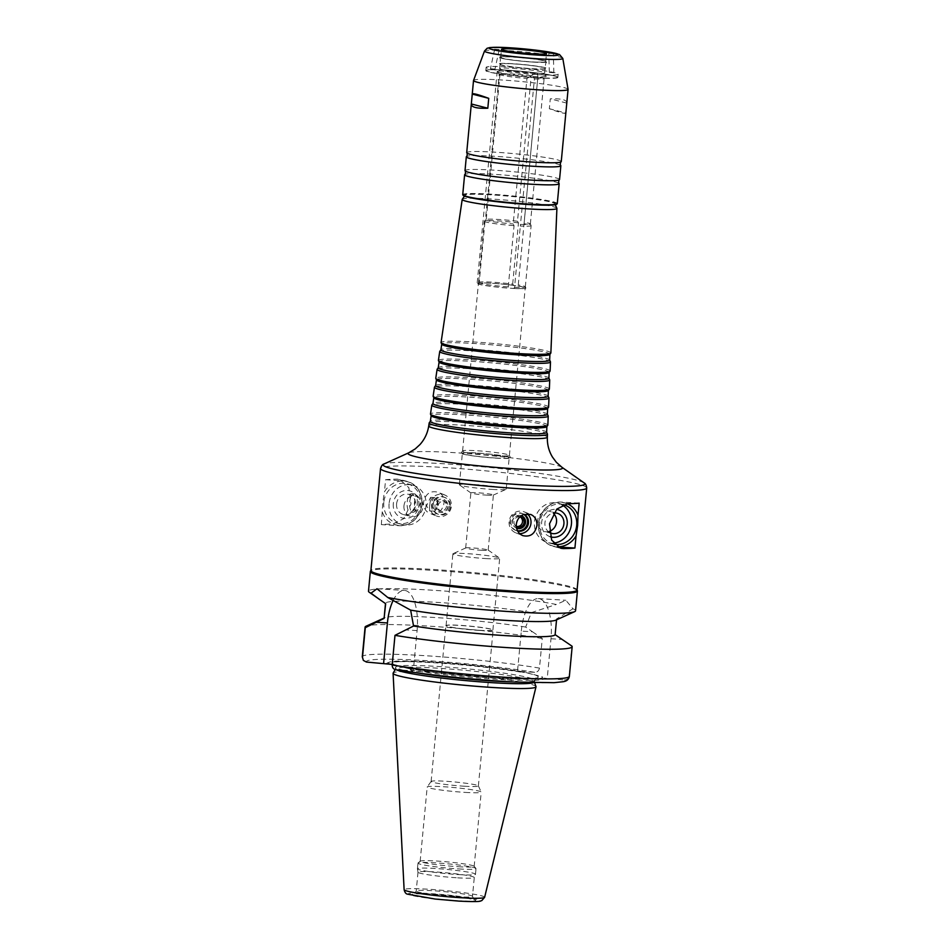 <?xml version="1.0" encoding="UTF-8"?>
<svg xmlns="http://www.w3.org/2000/svg" width="949" height="949" viewBox="0 0 949 949"><rect width="100%" height="100%" fill="white"/><g stroke="black" fill="none" stroke-linecap="round" stroke-linejoin="round"><path stroke-width="0.71" stroke-dasharray="4.75 3.56" d="M437.145 505.082A6.785 2.811 -86.5 0 0 436.018 498.415A6.785 2.811 -86.5 0 0 434.784 497.596A6.785 2.811 -86.5 0 0 431.57 504.192A6.785 2.811 -86.5 0 0 433.966 511.143A6.785 2.811 -86.5 0 0 435.283 510.467A6.785 2.811 -86.5 0 0 437.145 505.082M429.565 507.027L430.609 497.347L426.54 505.817L429.6 510.87L429.565 507.027A11.305 10.937 -68.4 0 0 436.303 515.924L429.767 513.326C441.546 519.02 450.775 496.576 437.738 492.163C430.241 490.455 425.52 493.812 423.586 502.223L423.598 504.654C424.167 508.913 426.231 511.808 429.767 513.326M417.263 504.073A9.265 3.843 -86.5 0 0 415.045 494.227A9.265 3.843 -86.5 0 0 414.049 493.848A9.265 3.843 -86.5 0 0 409.648 502.863A9.265 3.843 -86.5 0 0 412.922 512.353A9.265 3.843 -86.5 0 0 413.954 512.08A9.265 3.843 -86.5 0 0 417.263 504.073M416.931 495.793L417.536 496.102C419.351 497.632 420.229 500.289 420.17 504.049L416.765 510.467C412.471 513.658 414.606 494.761 416.931 495.793M437.821 505.01A5.421 2.254 -86.5 0 0 436.92 499.684A5.421 2.254 -86.5 0 0 433.361 504.31A5.421 2.254 -86.5 0 0 436.338 509.328A5.421 2.254 -86.5 0 0 437.821 505.01M414.749 503.919A9.265 3.843 -86.5 0 0 411.534 493.694A9.265 3.843 -86.5 0 0 407.133 502.709A9.265 3.843 -86.5 0 0 410.395 512.199A9.265 3.843 -86.5 0 0 414.749 503.919M430.027 502.175A11.305 10.937 -68.4 0 1 451.404 506.244A11.305 10.937 -68.4 0 1 436.303 515.924M523.848 514.405A9.039 8.755 111.6 0 0 509.981 521.179A9.039 8.755 111.6 0 0 517.525 530.788M521.369 515.687A6.69 6.477 111.6 0 0 512.579 521.476A6.69 6.477 111.6 0 0 516.564 528.19M524.085 514.322A9.039 8.755 111.6 0 0 510.989 521.57A9.039 8.755 111.6 0 0 517.656 531.037M527.347 513.8A11.305 10.937 111.6 0 0 509.103 521.535A11.305 10.937 111.6 0 0 519.661 533.623M520.147 516.873A5.22 5.053 111.6 0 0 512.401 520.954A5.22 5.053 111.6 0 0 516.351 526.434M519.957 516.837A5.22 5.053 111.6 0 0 516.292 526.398M567.277 503.729A22.385 20.297 104.5 0 0 539.234 520.04A22.385 20.297 104.5 0 0 557.336 546.743M554.501 544.287A20.344 18.458 -75.5 0 1 553.125 543.991A20.344 18.458 -75.5 0 1 540.337 519.672A20.344 18.458 -75.5 0 1 563.291 504.583A20.344 18.458 -75.5 0 1 563.362 504.607M579.163 503.148L561.156 502.057A22.61 20.51 104.5 0 0 538.759 521.298A22.61 20.51 104.5 0 0 553.386 546.399A22.61 20.51 104.5 0 0 556.909 546.956L557.739 547.004M553.528 543.113A20.344 18.458 -75.5 0 1 547.87 542.638A20.344 18.458 -75.5 0 1 535.082 518.32A20.344 18.458 -75.5 0 1 558.036 503.231A20.344 18.458 -75.5 0 1 562.377 505.034M550.301 536.778A14.081 12.776 -75.5 0 1 541.95 520.562A14.081 12.776 -75.5 0 1 556.517 509.399M549.317 532.33A10.439 9.466 -75.5 0 1 545.177 521.274A10.439 9.466 -75.5 0 1 553.694 513.006M549.21 531.404A10.439 9.466 -75.5 0 1 544.441 531.523A10.439 9.466 -75.5 0 1 537.881 519.044A10.439 9.466 -75.5 0 1 549.661 511.297A10.439 9.466 -75.5 0 1 553.457 513.397M450.526 506.6A9.039 8.755 -68.4 0 1 438.45 514.334A9.039 8.755 -68.4 0 1 433.646 502.709A9.039 8.755 -68.4 0 1 450.526 506.6M447.94 506.292A6.69 6.477 -68.4 0 1 437.679 511.309A6.69 6.477 -68.4 0 1 438.77 499.803A6.69 6.477 -68.4 0 1 447.94 506.292M449.529 506.197A9.039 8.755 -68.4 0 1 437.442 513.943A9.039 8.755 -68.4 0 1 432.649 502.306A9.039 8.755 -68.4 0 1 449.529 506.197M448.106 506.825A5.22 5.053 -68.4 0 1 441.131 511.286A5.22 5.053 -68.4 0 1 438.367 504.571A5.22 5.053 -68.4 0 1 448.106 506.825M446.516 506.185A5.22 5.053 -68.4 0 1 439.541 510.657A5.22 5.053 -68.4 0 1 436.765 503.943A5.22 5.053 -68.4 0 1 446.516 506.185M382.494 512.496A22.385 20.297 104.5 0 0 412.708 521.274A22.385 20.297 104.5 0 0 415.959 486.837A22.385 20.297 104.5 0 0 384.452 491.843L382.862 502.246L381.356 524.619A103.548 7.556 -174.6 0 1 392.898 524.05L403.669 518.7L411.012 503.99L408.853 487.679L399.731 479.482L397.133 479.15A103.548 7.556 5.4 0 0 385.591 479.719L384.452 491.843M383.823 502.353A20.344 18.458 104.5 0 0 397.216 523.184A20.344 18.458 104.5 0 0 420.17 508.095A20.344 18.458 104.5 0 0 407.382 483.776A20.344 18.458 104.5 0 0 383.823 502.353M389.078 503.717A20.344 18.458 104.5 0 0 402.471 524.548A20.344 18.458 104.5 0 0 425.425 509.447A20.344 18.458 104.5 0 0 412.637 485.141A20.344 18.458 104.5 0 0 389.078 503.717M393.289 503.682A14.081 12.776 104.5 0 0 411.332 516.956A14.081 12.776 104.5 0 0 413.622 492.745A14.081 12.776 104.5 0 0 393.289 503.682M396.599 503.883A10.439 9.466 104.5 0 0 403.479 514.572A10.439 9.466 104.5 0 0 415.259 506.825A10.439 9.466 104.5 0 0 408.687 494.346A10.439 9.466 104.5 0 0 396.599 503.883M403.977 505.781A10.439 9.466 104.5 0 0 410.846 516.47A10.439 9.466 104.5 0 0 422.625 508.735A10.439 9.466 104.5 0 0 416.065 496.256A10.439 9.466 104.5 0 0 403.977 505.781M577.063 590.017A103.548 7.556 5.4 0 0 577.028 589.756A103.548 7.556 5.4 0 0 474.69 572.745A103.548 7.556 5.4 0 0 370.976 570.278A103.548 7.556 5.4 0 0 370.893 570.527M385.591 479.719L403.598 480.823A22.61 20.51 -75.5 0 1 407.121 481.38A22.61 20.51 -75.5 0 1 421.747 506.469A22.61 20.51 -75.5 0 1 399.351 525.722L381.356 524.619M494.785 69.087L490.443 68.743L494.785 69.087M393.183 600.397A36.406 15.089 93.5 0 1 404.476 590.432A36.406 15.089 93.5 0 1 417.097 630.587L413.301 670.777L407.892 668.464L392.234 664.419M410.193 669.97A79.135 5.777 5.4 0 0 497.667 679.354A79.135 5.777 5.4 0 0 544.085 678.144L564.335 679.982A99.479 7.26 5.4 0 1 505.959 681.489A99.479 7.26 5.4 0 1 396.148 669.733L413.301 670.777M577.395 590.753A103.999 7.592 5.4 0 0 474.607 573.671A103.999 7.592 5.4 0 0 370.43 571.191M575.557 610.776A103.999 7.592 5.4 0 0 572.994 608.795L565.841 600.266L556.268 604.477A103.999 7.592 5.4 0 0 440.751 590.776A103.999 7.592 5.4 0 0 368.485 591.203M555.806 620.171A85.908 6.275 5.4 0 0 556.577 619.436A85.908 6.275 5.4 0 0 556.434 619.021L572.994 608.795M555.39 631.998L556.434 619.021M564.335 679.982C566.956 679.935 568.558 678.535 569.151 675.759L571.95 646.127M407.892 668.464A77.189 5.635 5.4 0 0 496.956 678.25A77.189 5.635 5.4 0 0 541.784 676.625L544.085 678.144M566.79 102.978C566.778 99.811 561.274 98.435 550.29 98.838L549.352 108.72C559.934 112.587 565.438 114.01 565.841 113.014L549.352 108.72M566.778 103.097L550.29 98.838M549.507 72.421L553.836 72.765L549.507 72.421M532.508 631.785L542.27 638.475L539.471 668.108C538.878 670.872 537.276 672.283 534.643 672.319L517.502 671.275L521.298 631.097L532.508 631.785L525.663 627.052L531.44 612.579L556.268 604.477M521.298 631.097A36.406 15.089 93.5 0 1 538.356 598.594A36.406 15.089 93.5 0 1 550.989 638.76L547.182 678.938M517.502 671.275L523.077 671.797L541.784 676.625M512.685 284.131L518.474 222.885L517.502 221.259L531.25 75.754L534.928 73.595L537.431 73.963L537.893 76.739L518.273 284.949L517.929 286.005L513.741 285.388L512.685 284.131A23.511 1.72 5.4 0 0 479.245 282.09L477.157 283.336L478.545 282.529L484.334 221.283L485.425 219.871L499.174 74.378L497.644 71.329L500.016 73.856L486.256 219.349L485.034 220.844L479.245 282.09M524.121 223.264L537.893 76.739A22.61 1.649 5.4 0 1 544.121 78.482A22.61 1.649 5.4 0 1 544.109 78.53L546.244 76.383A24.638 1.803 5.4 0 0 537.431 73.963M520.657 224.415A22.61 1.649 5.4 0 0 530.372 223.976A22.61 1.649 5.4 0 0 530.361 223.905A22.61 1.649 5.4 0 0 524.133 222.232L524.062 223.703A23.511 1.72 5.4 0 1 531.108 225.542A23.511 1.72 5.4 0 1 531.12 225.613A23.511 1.72 5.4 0 1 520.337 226.04L534.417 78.921L533.279 76.572L530.467 76.395L526.944 78.459L513.195 223.964L514.05 225.66L508.261 286.895L509.269 288.199L513.978 288.484L514.548 287.286L520.337 226.04M514.548 287.286A23.511 1.72 5.4 0 0 525.331 286.859A23.511 1.72 5.4 0 0 525.319 286.788A23.511 1.72 5.4 0 0 518.273 284.949M513.978 288.484A24.188 1.768 5.4 0 0 525.888 288.01A24.188 1.768 5.4 0 0 517.929 286.005M477.727 283.561A24.188 1.768 5.4 0 0 509.269 288.199M478.545 282.529A23.511 1.72 5.4 0 0 508.261 286.895M513.741 285.388A24.188 1.768 5.4 0 0 478.26 283.229M484.334 221.283A23.511 1.72 5.4 0 0 514.05 225.66M485.425 219.871A22.61 1.649 5.4 0 0 513.195 223.964M499.174 74.378A22.61 1.649 5.4 0 0 526.944 78.459M534.417 78.921A22.61 1.649 5.4 0 0 544.109 78.53M533.279 76.572A24.638 1.803 5.4 0 0 546.244 76.383M497.335 71.519A24.638 1.803 5.4 0 0 497.418 71.768A24.638 1.803 5.4 0 0 530.467 76.395M532.519 68.838A24.413 1.779 5.4 0 0 536.802 66.145A24.413 1.779 5.4 0 0 498.379 63.808A24.413 1.779 5.4 0 0 532.519 68.838M531.784 68.648A22.61 1.649 5.4 0 0 545.082 68.387A22.61 1.649 5.4 0 0 522.721 64.627A22.61 1.649 5.4 0 0 500.064 64.141A22.61 1.649 5.4 0 0 531.784 68.648M531.357 73.132A22.61 1.649 5.4 0 0 544.655 72.883A22.61 1.649 5.4 0 0 522.294 69.111A22.61 1.649 5.4 0 0 499.637 68.625A22.61 1.649 5.4 0 0 531.357 73.132M536.897 74.556A36.169 2.645 5.4 0 0 558.154 74.164A36.169 2.645 5.4 0 0 522.389 68.126A36.169 2.645 5.4 0 0 486.125 67.355A36.169 2.645 5.4 0 0 536.897 74.556M536.588 77.83A36.169 2.645 5.4 0 0 557.846 77.427A36.169 2.645 5.4 0 0 557.3 76.905A36.169 2.645 5.4 0 0 522.08 71.4A36.169 2.645 5.4 0 0 486.457 70.202A36.169 2.645 5.4 0 0 485.817 70.629A36.169 2.645 5.4 0 0 536.588 77.83M534.928 73.595A24.638 1.803 5.4 0 0 497.644 71.329M531.25 75.754A22.61 1.649 5.4 0 0 500.016 73.856M517.502 221.259A22.61 1.649 5.4 0 0 486.256 219.349M518.474 222.885A23.511 1.72 5.4 0 0 485.034 220.844M479.126 283.253A23.511 1.72 5.4 0 0 478.403 283.597A23.511 1.72 5.4 0 0 511.404 288.282A23.511 1.72 5.4 0 0 525.224 288.022A23.511 1.72 5.4 0 0 504.809 284.38A23.511 1.72 5.4 0 0 479.126 283.253M495.58 455.662A23.511 1.72 5.4 0 0 509.399 455.401A23.511 1.72 5.4 0 0 509.388 455.33A23.511 1.72 5.4 0 0 486.149 451.475A23.511 1.72 5.4 0 0 462.614 450.905A23.511 1.72 5.4 0 0 462.59 450.977A23.511 1.72 5.4 0 0 495.58 455.662M495.912 458.142A24.864 1.815 5.4 0 0 510.515 457.786A24.864 1.815 5.4 0 0 485.947 453.717A24.864 1.815 5.4 0 0 461.048 453.112A24.864 1.815 5.4 0 0 495.912 458.142M495.354 457.999A23.511 1.72 5.4 0 0 509.186 457.738A23.511 1.72 5.4 0 0 485.935 453.812A23.511 1.72 5.4 0 0 462.365 453.314A23.511 1.72 5.4 0 0 495.354 457.999M492.389 489.423A23.511 1.72 5.4 0 0 506.007 489.364A23.511 1.72 5.4 0 0 506.208 489.162A23.511 1.72 5.4 0 0 482.958 485.236A23.511 1.72 5.4 0 0 459.387 484.737A23.511 1.72 5.4 0 0 459.565 484.975A23.511 1.72 5.4 0 0 492.389 489.423M486.754 495.141A11.305 0.83 5.4 0 0 493.29 495.105A11.305 0.83 5.4 0 0 493.397 495.01A11.305 0.83 5.4 0 0 482.222 493.124A11.305 0.83 5.4 0 0 470.882 492.887A11.305 0.83 5.4 0 0 470.965 492.994A11.305 0.83 5.4 0 0 486.754 495.141M481.534 550.278A11.305 0.83 5.4 0 0 488.177 550.159A11.305 0.83 5.4 0 0 488.106 550.04A11.305 0.83 5.4 0 0 477.003 548.273A11.305 0.83 5.4 0 0 465.769 547.929A11.305 0.83 5.4 0 0 465.674 548.024A11.305 0.83 5.4 0 0 481.534 550.278M485.852 558.57A23.511 1.72 5.4 0 0 499.672 558.309A23.511 1.72 5.4 0 0 499.506 558.071A23.511 1.72 5.4 0 0 476.422 554.382A23.511 1.72 5.4 0 0 453.064 553.682A23.511 1.72 5.4 0 0 452.863 553.872A23.511 1.72 5.4 0 0 485.852 558.57M479.079 630.266A23.511 1.72 5.4 0 0 492.899 630.006A23.511 1.72 5.4 0 0 492.733 629.768A23.511 1.72 5.4 0 0 469.648 626.091A23.511 1.72 5.4 0 0 446.291 625.379A23.511 1.72 5.4 0 0 446.077 625.581A23.511 1.72 5.4 0 0 479.079 630.266M479.15 630.421A23.737 1.732 5.4 0 0 493.112 630.16A23.737 1.732 5.4 0 0 492.934 629.922A23.737 1.732 5.4 0 0 469.636 626.198A23.737 1.732 5.4 0 0 446.054 625.486A23.737 1.732 5.4 0 0 445.84 625.688A23.737 1.732 5.4 0 0 479.15 630.421M464.429 786.223A23.737 1.732 5.4 0 0 478.379 785.962A23.737 1.732 5.4 0 0 478.367 785.879A23.737 1.732 5.4 0 0 454.915 782A23.737 1.732 5.4 0 0 431.143 781.418A23.737 1.732 5.4 0 0 431.119 781.49A23.737 1.732 5.4 0 0 464.429 786.223M465.259 792.403A27.13 1.981 5.4 0 0 481.202 792.107A27.13 1.981 5.4 0 0 481.19 792.024A27.13 1.981 5.4 0 0 454.381 787.587A27.13 1.981 5.4 0 0 427.216 786.923A27.13 1.981 5.4 0 0 427.192 787.006A27.13 1.981 5.4 0 0 465.259 792.403M458.237 866.71A27.13 1.981 5.4 0 0 474.18 866.413A27.13 1.981 5.4 0 0 474.12 866.259A27.13 1.981 5.4 0 0 447.359 861.882A27.13 1.981 5.4 0 0 420.253 861.17A27.13 1.981 5.4 0 0 420.158 861.301A27.13 1.981 5.4 0 0 458.237 866.71M458.877 868.952A29.17 2.123 5.4 0 0 476.018 868.62A29.17 2.123 5.4 0 0 475.959 868.465A29.17 2.123 5.4 0 0 447.181 863.756A29.17 2.123 5.4 0 0 418.034 862.985A29.17 2.123 5.4 0 0 417.951 863.139A29.17 2.123 5.4 0 0 458.877 868.952M458.343 874.575A29.17 2.123 5.4 0 0 475.473 874.29A29.17 2.123 5.4 0 0 475.485 874.254A29.17 2.123 5.4 0 0 446.647 869.391A29.17 2.123 5.4 0 0 417.418 868.762A29.17 2.123 5.4 0 0 417.418 868.809A29.17 2.123 5.4 0 0 458.343 874.575M457.655 877.837A28.256 2.064 5.4 0 0 474.263 877.552A28.256 2.064 5.4 0 0 474.275 877.517A28.256 2.064 5.4 0 0 446.327 872.807A28.256 2.064 5.4 0 0 417.999 872.202A28.256 2.064 5.4 0 0 417.999 872.238A28.256 2.064 5.4 0 0 457.655 877.837M535.995 686.578A71.78 5.243 5.4 0 0 465.046 674.786A71.78 5.243 5.4 0 0 393.147 673.078M533.255 682.746A69.633 5.077 5.4 0 0 534.311 681.987A69.633 5.077 5.4 0 0 534.287 681.809A69.633 5.077 5.4 0 0 465.461 670.374A69.633 5.077 5.4 0 0 395.721 668.713A69.633 5.077 5.4 0 0 395.662 668.879A69.633 5.077 5.4 0 0 396.563 669.816M523.077 671.797A77.189 5.635 5.4 0 0 444.274 662.699A77.189 5.635 5.4 0 0 389.671 662.07A77.189 5.635 5.4 0 0 389.185 663.636M520.61 672.082A79.135 5.777 5.4 0 0 441 663.221A79.135 5.777 5.4 0 0 387.678 662.77A79.135 5.777 5.4 0 0 386.718 663.92M542.27 638.475A103.999 7.592 5.4 0 0 435.781 626.589A103.999 7.592 5.4 0 0 366.017 626.233M525.663 627.052A85.908 6.275 5.4 0 0 439.387 617.799A85.908 6.275 5.4 0 0 384.843 617.728A85.908 6.275 5.4 0 0 384.084 618.416M531.44 612.579A85.908 6.275 5.4 0 0 438.533 602.473A85.908 6.275 5.4 0 0 385.508 603.267A85.908 6.275 5.4 0 0 385.65 603.683M547.431 433.99A59.419 4.342 5.4 0 0 488.723 424.262A59.419 4.342 5.4 0 0 429.233 422.815M546.648 432.353A58.423 4.259 5.4 0 0 546.612 432.186A58.423 4.259 5.4 0 0 488.877 422.625A58.423 4.259 5.4 0 0 430.383 421.202A58.423 4.259 5.4 0 0 430.324 421.356M546.814 426.67A58.114 4.247 5.4 0 0 546.885 426.481A58.114 4.247 5.4 0 0 489.435 416.813A58.114 4.247 5.4 0 0 431.178 415.543A58.114 4.247 5.4 0 0 431.214 415.745M547.846 425.128A58.945 4.306 5.4 0 0 489.577 415.318A58.945 4.306 5.4 0 0 430.49 414.037M548.19 415.947A58.47 4.271 5.4 0 0 490.419 406.374A58.47 4.271 5.4 0 0 431.878 404.95M547.395 414.31A57.474 4.199 5.4 0 0 547.359 414.144A57.474 4.199 5.4 0 0 490.574 404.737A57.474 4.199 5.4 0 0 433.029 403.325A57.474 4.199 5.4 0 0 432.958 403.491M547.573 408.616A57.165 4.176 5.4 0 0 547.644 408.426A57.165 4.176 5.4 0 0 491.119 398.912A57.165 4.176 5.4 0 0 433.823 397.667A57.165 4.176 5.4 0 0 433.859 397.856M548.605 407.074A57.996 4.235 5.4 0 0 491.262 397.417A57.996 4.235 5.4 0 0 433.135 396.16M548.949 397.88A57.521 4.199 5.4 0 0 492.116 388.473A57.521 4.199 5.4 0 0 434.523 387.073M548.154 396.243A56.525 4.128 5.4 0 0 548.119 396.077A56.525 4.128 5.4 0 0 492.27 386.836A56.525 4.128 5.4 0 0 435.674 385.448A56.525 4.128 5.4 0 0 435.603 385.602M548.332 390.561A56.216 4.104 5.4 0 0 548.392 390.371A56.216 4.104 5.4 0 0 492.816 381.012A56.216 4.104 5.4 0 0 436.469 379.79A56.216 4.104 5.4 0 0 436.493 379.991M549.364 389.031A57.047 4.164 5.4 0 0 492.958 379.529A57.047 4.164 5.4 0 0 435.769 378.283M549.696 379.837A56.572 4.128 5.4 0 0 493.8 370.584A56.572 4.128 5.4 0 0 437.157 369.197M548.902 378.2A55.576 4.057 5.4 0 0 548.866 378.034A55.576 4.057 5.4 0 0 493.954 368.947A55.576 4.057 5.4 0 0 438.308 367.583A55.576 4.057 5.4 0 0 438.248 367.738M549.08 372.506A55.267 4.033 5.4 0 0 549.151 372.328A55.267 4.033 5.4 0 0 494.512 363.123A55.267 4.033 5.4 0 0 439.102 361.925A55.267 4.033 5.4 0 0 439.138 362.115M550.112 370.976A56.098 4.093 5.4 0 0 494.643 361.64A56.098 4.093 5.4 0 0 438.414 360.418M550.456 361.794A55.623 4.057 5.4 0 0 495.497 352.696A55.623 4.057 5.4 0 0 439.802 351.332M549.661 360.146A54.627 3.986 5.4 0 0 549.625 359.991A54.627 3.986 5.4 0 0 495.651 351.059A54.627 3.986 5.4 0 0 440.953 349.718A54.627 3.986 5.4 0 0 440.894 349.861M549.839 354.463A54.318 3.962 5.4 0 0 549.91 354.285A54.318 3.962 5.4 0 0 496.197 345.234A54.318 3.962 5.4 0 0 441.748 344.06A54.318 3.962 5.4 0 0 441.783 344.238M550.871 352.933A55.149 4.021 5.4 0 0 496.339 343.752A55.149 4.021 5.4 0 0 441.06 342.553M556.873 208.258A47.557 3.476 5.4 0 0 509.886 200.476A47.557 3.476 5.4 0 0 462.258 199.314M528.332 204.343A45.042 3.286 5.4 0 0 554.785 203.703A45.042 3.286 5.4 0 0 510.277 196.336A45.042 3.286 5.4 0 0 465.176 195.233A45.042 3.286 5.4 0 0 528.332 204.343M558.593 183.074A47.474 3.464 5.4 0 0 558.546 183.038A47.474 3.464 5.4 0 0 512.223 175.767A47.474 3.464 5.4 0 0 465.342 174.236A47.474 3.464 5.4 0 0 465.295 174.248M559.542 179.575A47.474 3.464 5.4 0 0 512.602 171.65A47.474 3.464 5.4 0 0 465.01 170.63M560.29 165.114A47.474 3.464 5.4 0 0 560.242 165.09A47.474 3.464 5.4 0 0 513.919 157.807A47.474 3.464 5.4 0 0 467.038 156.277A47.474 3.464 5.4 0 0 466.991 156.288M561.25 161.615A47.474 3.464 5.4 0 0 514.299 153.691A47.474 3.464 5.4 0 0 466.706 152.67M568.071 89.36A47.474 3.464 5.4 0 0 521.131 81.507A47.474 3.464 5.4 0 0 473.551 80.428M532.425 61.91A22.61 1.649 5.4 0 0 545.711 61.661A22.61 1.649 5.4 0 0 523.362 57.889A22.61 1.649 5.4 0 0 500.692 57.403A22.61 1.649 5.4 0 0 532.425 61.91M533.16 62.1A24.413 1.779 5.4 0 0 537.431 59.419A24.413 1.779 5.4 0 0 499.02 57.07A24.413 1.779 5.4 0 0 533.16 62.1M556.909 546.956L558.249 547.3M561.156 502.057L567.621 503.717M586.719 487.988A103.548 7.556 5.4 0 0 484.334 470.716A103.548 7.556 5.4 0 0 380.537 468.498M399.351 525.722L392.898 524.05M403.598 480.823L397.133 479.15M417.097 630.587L405.887 629.911M550.989 638.76L562.188 639.436M536.315 77.628A35.493 2.586 5.4 0 0 542.531 73.737A35.493 2.586 5.4 0 0 486.695 70.333A35.493 2.586 5.4 0 0 536.315 77.628M455.876 896.686A28.256 2.064 5.4 0 0 472.483 896.378A28.256 2.064 5.4 0 0 444.547 891.657A28.256 2.064 5.4 0 0 416.22 891.052A28.256 2.064 5.4 0 0 455.876 896.686M457.003 900.66A31.875 2.325 5.4 0 0 462.59 897.161A31.875 2.325 5.4 0 0 412.435 894.1A31.875 2.325 5.4 0 0 457.003 900.66M458.675 901.087A35.955 2.622 5.4 0 0 464.963 897.137A35.955 2.622 5.4 0 0 408.402 893.685A35.955 2.622 5.4 0 0 458.675 901.087M484.619 897.303A40.427 2.954 5.4 0 0 444.654 890.53A40.427 2.954 5.4 0 0 404.12 889.688M513.029 681.916A69.633 5.077 5.4 0 0 534.477 680.279A69.633 5.077 5.4 0 0 465.627 668.665A69.633 5.077 5.4 0 0 395.816 667.171A69.633 5.077 5.4 0 0 416.575 672.794M495.354 677.835A73.251 5.35 5.4 0 0 508.178 669.792A73.251 5.35 5.4 0 0 392.933 662.758A73.251 5.35 5.4 0 0 495.354 677.835M534.643 672.319A99.479 7.26 5.4 0 0 424.844 660.563A99.479 7.26 5.4 0 0 366.468 662.07M539.471 668.108A103.999 7.592 5.4 0 0 426.813 655.806A103.999 7.592 5.4 0 0 362.281 656.744M584.11 482.875A101.282 7.39 5.4 0 0 484.69 466.991A101.282 7.39 5.4 0 0 384.06 463.966M561.986 467.311A77.616 5.658 5.4 0 0 485.805 455.14A77.616 5.658 5.4 0 0 408.699 452.827M547.348 437.145A59.573 4.342 5.4 0 0 488.45 427.228A59.573 4.342 5.4 0 0 428.734 425.935M556.778 204.059A47.023 3.428 5.4 0 0 510.289 196.194A47.023 3.428 5.4 0 0 463.148 195.209M557.277 203.632A47.474 3.464 5.4 0 0 510.337 195.708A47.474 3.464 5.4 0 0 462.732 194.687M562.804 58.423A39.336 2.871 5.4 0 0 523.919 51.922A39.336 2.871 5.4 0 0 484.512 51.021M434.784 497.596L430.609 497.347M433.966 511.143L429.6 510.87M417.536 496.102L415.045 494.227M416.765 510.467L413.954 512.08M436.92 499.684L436.018 498.415M436.338 509.328L435.283 510.467M414.049 493.848L411.534 493.694M412.922 512.353L410.395 512.199M444.642 494.904L437.738 492.163M515.39 530.254L516.398 530.645M522.069 513.433L523.065 513.836M515.876 532.875L522.769 535.604M524.204 511.855L530.752 514.453M515.532 526.197L517.122 526.825M519.376 516.481L520.977 517.122M563.291 504.583L558.036 503.231M553.125 543.991L547.87 542.638M557.039 513.207L549.661 511.297M551.82 533.421L544.441 531.523M553.386 546.399L560.776 548.308M445.117 497.525L444.108 497.122M438.45 514.334L437.442 513.943M444.986 501.582L443.385 500.953M441.131 511.286L439.541 510.657M397.216 523.184L402.471 524.548M407.382 483.776L412.637 485.141M403.479 514.572L410.846 516.47M408.687 494.346L416.065 496.256M407.121 481.38L399.731 479.47M494.595 49.585L490.443 68.743M499.127 50.012L494.975 69.17M376.99 588.76L404.476 590.432M553.836 72.765L553.338 53.31M549.305 72.338L548.807 52.895M538.356 598.594L565.841 600.266M497.193 71.424L477.157 283.336M525.319 286.788L525.888 288.01M525.331 286.859L531.12 225.613M530.361 223.905L531.108 225.542M530.372 223.976L544.121 78.482M498.462 72.99L497.418 71.768M544.655 72.883L545.082 68.387M499.637 68.625L500.064 64.141M557.846 77.427L558.154 74.164M485.817 70.629L486.125 67.355M557.3 76.905C551.713 73.393 492.448 67.806 486.457 70.202M509.399 455.401L525.224 288.022M462.59 450.977L478.403 283.597M462.614 450.905L461.048 453.112M509.388 455.33L510.515 457.786M506.208 489.162L509.186 457.738M459.387 484.737L462.365 453.314M493.29 495.105L506.007 489.364M470.965 492.994L459.565 484.975M488.177 550.159L493.397 495.01M465.674 548.024L470.882 492.887M465.769 547.929L453.064 553.682M488.106 550.04L499.506 558.071M492.899 630.006L499.672 558.309M446.077 625.581L452.863 553.872M478.379 785.962L493.112 630.16M431.119 781.49L445.84 625.688M431.143 781.418L427.216 786.923M478.367 785.879L481.19 792.024M474.18 866.413L481.202 792.107M420.158 861.301L427.192 787.006M420.253 861.17L418.034 862.985M474.12 866.259L475.959 868.465M475.485 874.254L476.018 868.62M417.418 868.762L417.951 863.139M417.999 872.202L416.22 891.052L414.191 893.816L432.092 894.029L452.543 895.868L473.966 899.474L472.483 896.378L474.275 877.517L475.473 874.29M417.999 872.238L417.418 868.809M395.721 668.713L395.211 669.555M534.287 681.809L534.631 682.77M534.311 681.987L535.936 677.93L535.26 678.108C529.839 679.128 516.493 679.033 495.236 677.811C461.131 675.878 412.293 669.958 398.2 665.807L394.82 664.597L395.662 668.879M389.671 662.07L387.678 662.77M384.843 617.728L384.108 618.048M384.321 615.83L384.452 614.501M465.176 195.233L464.5 196.182M554.785 203.703L555.26 204.759M545.711 61.661L546.482 53.571M500.692 57.403L501.463 49.324M533.124 62.088C519.589 61.234 506.944 59.526 502.934 58.601L499.577 57.664C500.752 57.64 500.562 63.049 499.008 63.666C499.542 63.014 507.715 63.322 523.54 64.568C538.854 66.347 546.399 67.533 546.197 68.126C544.999 68.126 545.224 62.717 546.766 62.124L533.124 62.088"/><path stroke-width="1.42" d="M517.525 530.788A9.039 8.755 111.6 0 0 523.848 514.405M516.564 528.19A6.69 6.477 111.6 0 0 525.094 524.287A6.69 6.477 111.6 0 0 521.369 515.687M517.656 531.037A9.039 8.755 111.6 0 0 524.085 514.322M519.661 533.623A11.305 10.937 111.6 0 0 527.347 513.8M536.92 525.556C534.987 533.967 530.277 537.312 522.769 535.604L521.511 534.999C517.81 532.662 516.078 529.127 516.303 524.382C516.968 519.696 519.352 516.422 523.433 514.56L530.752 514.453C535.094 516.458 537.146 520.159 536.92 525.556M516.351 526.434A5.22 5.053 111.6 0 0 520.147 516.873M516.292 526.398A5.22 5.053 111.6 0 0 523.741 523.836A5.22 5.053 111.6 0 0 519.957 516.837M557.739 547.004L574.916 548.048A103.548 7.556 -174.6 0 1 563.374 548.617L560.788 548.297L551.654 540.1L549.507 523.789L556.838 509.067L567.621 503.717A103.548 7.556 5.4 0 0 579.163 503.148L578.012 515.271A22.385 20.297 104.5 0 0 567.277 503.729M557.336 546.743A22.385 20.297 104.5 0 0 576.067 535.924L574.916 548.048M578.012 515.271L577.644 525.532L576.067 535.924M563.362 504.607A20.344 18.458 -75.5 0 1 576.684 525.414A20.344 18.458 -75.5 0 1 554.501 544.287M562.377 505.034A20.344 18.458 -75.5 0 1 571.428 524.062A20.344 18.458 -75.5 0 1 553.528 543.113M556.517 509.399A14.081 12.776 -75.5 0 1 567.217 524.097A14.081 12.776 -75.5 0 1 550.301 536.778M553.694 513.006A10.439 9.466 -75.5 0 1 557.039 513.207A10.439 9.466 -75.5 0 1 563.908 523.895A10.439 9.466 -75.5 0 1 551.82 533.421A10.439 9.466 -75.5 0 1 549.317 532.33M553.457 513.397A10.439 9.466 -75.5 0 1 556.541 521.986A10.439 9.466 -75.5 0 1 549.21 531.404M516.197 591.168A103.548 7.556 5.4 0 0 577.063 590.017L586.719 487.988A103.548 7.556 5.4 0 1 525.841 489.138A103.548 7.556 5.4 0 1 380.537 468.498L370.893 570.527A103.548 7.556 5.4 0 0 516.197 591.168M471.321 103.963L487.81 108.222C476.813 108.625 471.309 107.249 471.309 104.082L472.258 94.046C472.661 93.038 478.154 94.473 488.735 98.34L472.246 94.081L473.527 80.487A47.474 3.464 5.4 0 0 540.159 89.953A47.474 3.464 5.4 0 0 568.071 89.431A47.474 3.464 5.4 0 0 568.071 89.36L562.804 58.423L559.471 54.496L532.994 49.811L503.919 47.45L490.052 47.521L487.11 48.269L484.512 51.021A39.336 2.871 5.4 0 0 539.696 58.909A39.336 2.871 5.4 0 0 562.804 58.423M488.735 98.34L487.81 108.222M498.937 49.917L494.595 49.585L498.937 49.917M392.234 664.419L366.468 662.07L363.36 660.409L362.494 657.313L365.294 627.68L384.084 618.416L385.65 603.683L369.232 592.235A103.999 7.592 5.4 0 0 371.047 593.184L379.541 599.495M371.047 593.184L376.99 588.76L387.785 597.502A103.999 7.592 5.4 0 0 514.429 611.927A103.999 7.592 5.4 0 0 574.631 611.654A103.999 7.592 5.4 0 0 575.557 610.776L577.431 591.025A103.999 7.592 5.4 0 0 577.395 590.753L577.087 589.887M392.174 664.976A103.999 7.592 5.4 0 0 504.832 677.266A103.999 7.592 5.4 0 0 569.364 676.329C568.807 679.496 566.66 681.311 562.923 681.75L554.086 682.675L515.248 682.034C477.881 680.172 426.409 674.858 395.709 669.674L396.148 669.733C393.562 669.365 392.245 667.788 392.174 664.976L394.986 635.344L413.55 626.02L410.644 610.136L387.785 597.502M383.621 663.114L387.417 622.935A36.406 15.089 93.5 0 1 393.183 600.397M370.905 570.396L370.43 571.191A103.999 7.592 5.4 0 0 370.347 571.44A103.999 7.592 5.4 0 0 516.292 592.176A103.999 7.592 5.4 0 0 577.431 591.025M370.347 571.44L368.485 591.203A103.999 7.592 5.4 0 0 369.232 592.235M410.644 610.136A85.908 6.275 5.4 0 0 498.462 619.899A85.908 6.275 5.4 0 0 555.806 620.171L574.631 611.654M413.55 626.02A85.908 6.275 5.4 0 0 504.631 635.569A85.908 6.275 5.4 0 0 555.129 634.656L556.541 619.839M394.986 635.344A103.999 7.592 5.4 0 0 507.632 647.633A103.999 7.592 5.4 0 0 572.164 646.696A103.999 7.592 5.4 0 0 571.95 646.127L555.129 634.656M471.309 104.082L466.706 152.67A47.474 3.464 5.4 0 0 467.323 153.323A47.474 3.464 5.4 0 0 533.338 162.137A47.474 3.464 5.4 0 0 560.527 162.125A47.474 3.464 5.4 0 0 561.25 161.615L568.071 89.431M549.008 52.978L553.338 53.31L549.008 52.978M395.211 669.555L393.147 673.078A71.78 5.243 5.4 0 0 393.088 673.304A71.78 5.243 5.4 0 0 493.824 687.562A71.78 5.243 5.4 0 0 536.007 686.815A71.78 5.243 5.4 0 0 535.995 686.578L534.631 682.77M396.563 669.816A69.633 5.077 5.4 0 0 493.373 682.758A69.633 5.077 5.4 0 0 533.255 682.746M384.108 618.048L366.017 626.233A103.999 7.592 5.4 0 0 365.092 627.123A103.999 7.592 5.4 0 0 365.294 627.68M430.336 421.273L429.233 422.815A59.419 4.342 5.4 0 0 429.173 422.969A59.419 4.342 5.4 0 0 512.543 434.832A59.419 4.342 5.4 0 0 547.478 434.156A59.419 4.342 5.4 0 0 547.431 433.99L546.648 432.269M431.166 415.638L430.324 421.356A58.423 4.259 5.4 0 0 512.294 433.017A58.423 4.259 5.4 0 0 546.648 432.353L546.885 426.587M432.969 403.408L431.878 404.95A58.47 4.271 5.4 0 0 431.807 405.104L430.49 414.037A58.945 4.306 5.4 0 0 430.526 414.238L431.214 415.745A58.114 4.247 5.4 0 0 512.721 427.145A58.114 4.247 5.4 0 0 546.814 426.67L547.775 425.33A58.945 4.306 5.4 0 0 547.846 425.128L548.225 416.113A58.47 4.271 5.4 0 0 548.19 415.947L547.395 414.227M430.526 414.238A58.945 4.306 5.4 0 0 513.195 425.804A58.945 4.306 5.4 0 0 547.775 425.33M431.807 405.104A58.47 4.271 5.4 0 0 513.86 416.777A58.47 4.271 5.4 0 0 548.225 416.113M433.812 397.761L432.958 403.491A57.474 4.199 5.4 0 0 513.611 414.962A57.474 4.199 5.4 0 0 547.395 414.31L547.644 408.521M435.615 385.531L434.523 387.073A57.521 4.199 5.4 0 0 434.452 387.228L433.135 396.16A57.996 4.235 5.4 0 0 433.159 396.362L433.859 397.856A57.165 4.176 5.4 0 0 514.038 409.078A57.165 4.176 5.4 0 0 547.573 408.616L548.534 407.263A57.996 4.235 5.4 0 0 548.605 407.074L548.985 398.046A57.521 4.199 5.4 0 0 548.949 397.88L548.154 396.16M433.159 396.362A57.996 4.235 5.4 0 0 514.512 407.738A57.996 4.235 5.4 0 0 548.534 407.263M434.452 387.228A57.521 4.199 5.4 0 0 515.165 398.699A57.521 4.199 5.4 0 0 548.985 398.046M436.445 379.885L435.603 385.602A56.525 4.128 5.4 0 0 514.927 396.884A56.525 4.128 5.4 0 0 548.154 396.243L548.392 390.466M438.26 367.654L437.157 369.197A56.572 4.128 5.4 0 0 437.098 369.351L435.769 378.283A57.047 4.164 5.4 0 0 435.805 378.485L436.493 379.991A56.216 4.104 5.4 0 0 515.354 391.012A56.216 4.104 5.4 0 0 548.332 390.561L549.293 389.209A57.047 4.164 5.4 0 0 549.364 389.031L549.732 380.003A56.572 4.128 5.4 0 0 549.696 379.837L548.913 378.117M435.805 378.485A57.047 4.164 5.4 0 0 515.817 389.671A57.047 4.164 5.4 0 0 549.293 389.209M437.098 369.351A56.572 4.128 5.4 0 0 516.481 380.644A56.572 4.128 5.4 0 0 549.732 380.003M439.09 362.02L438.248 367.738A55.576 4.057 5.4 0 0 516.232 378.829A55.576 4.057 5.4 0 0 548.902 378.2L549.151 372.423M440.894 349.79L439.802 351.332A55.623 4.057 5.4 0 0 439.731 351.486L438.414 360.418A56.098 4.093 5.4 0 0 438.45 360.608L439.138 362.115A55.267 4.033 5.4 0 0 516.659 372.957A55.267 4.033 5.4 0 0 549.08 372.506L550.04 371.166A56.098 4.093 5.4 0 0 550.112 370.976L550.491 361.949A55.623 4.057 5.4 0 0 550.456 361.794L549.661 360.074M438.45 360.608A56.098 4.093 5.4 0 0 517.134 371.617A56.098 4.093 5.4 0 0 550.04 371.166M439.731 351.486A55.623 4.057 5.4 0 0 517.786 362.589A55.623 4.057 5.4 0 0 550.491 361.949M441.736 344.143L440.894 349.861A54.627 3.986 5.4 0 0 517.549 360.774A54.627 3.986 5.4 0 0 549.661 360.146L549.898 354.368M464.5 196.182L462.258 199.314A47.557 3.476 5.4 0 0 462.21 199.444L441.06 342.553A55.149 4.021 5.4 0 0 441.083 342.743L441.783 344.238A54.318 3.962 5.4 0 0 517.976 354.902A54.318 3.962 5.4 0 0 549.839 354.463L550.8 353.111A55.149 4.021 5.4 0 0 550.871 352.933L556.909 208.4A47.557 3.476 5.4 0 0 556.873 208.258L555.26 204.759M441.083 342.743A55.149 4.021 5.4 0 0 518.451 353.562A55.149 4.021 5.4 0 0 550.8 353.111M462.21 199.444A47.557 3.476 5.4 0 0 528.949 208.934A47.557 3.476 5.4 0 0 556.909 208.4M465.568 171.235L465.283 174.26A47.474 3.464 5.4 0 0 464.619 174.746A47.474 3.464 5.4 0 0 531.25 184.213A47.474 3.464 5.4 0 0 559.163 183.691A47.474 3.464 5.4 0 0 558.593 183.074L558.546 183.038M467.264 153.275L466.979 156.3A47.474 3.464 5.4 0 0 466.315 156.787L465.01 170.63A47.474 3.464 5.4 0 0 465.627 171.271A47.474 3.464 5.4 0 0 531.642 180.096A47.474 3.464 5.4 0 0 558.819 180.085A47.474 3.464 5.4 0 0 559.542 179.575L560.859 165.731A47.474 3.464 5.4 0 0 560.29 165.114M466.315 156.787A47.474 3.464 5.4 0 0 532.947 166.253A47.474 3.464 5.4 0 0 560.859 165.731M484.512 51.021L473.551 80.428A47.474 3.464 5.4 0 0 473.527 80.487M533.184 53.832A22.61 1.649 5.4 0 0 546.482 53.571A22.61 1.649 5.4 0 0 524.121 49.811A22.61 1.649 5.4 0 0 501.463 49.324A22.61 1.649 5.4 0 0 533.184 53.832M558.249 547.3L563.374 548.617M387.417 622.935L376.207 622.247M460.858 897.718A40.427 2.954 5.4 0 0 484.619 897.303L481.795 900.613C479.625 900.85 483.622 902.321 458.818 901.111L435.081 899.035L407.465 894.148C405.923 893.922 404.808 892.428 404.12 889.688A40.427 2.954 5.4 0 0 460.858 897.718M416.575 672.794A69.633 5.077 5.4 0 0 493.539 681.05A69.633 5.077 5.4 0 0 513.029 681.916M363.36 660.409L362.281 656.744A103.999 7.592 5.4 0 0 362.494 657.313M429.173 422.969L428.734 425.935C427.608 433.088 424.678 439.304 419.944 444.583L415.188 448.936L408.699 452.827L384.06 463.966A101.282 7.39 5.4 0 0 423.657 474.63A101.282 7.39 5.4 0 0 525.283 485.01A101.282 7.39 5.4 0 0 584.11 482.875C585.462 483.397 586.34 485.105 586.719 487.988M408.699 452.827A77.616 5.658 5.4 0 0 439.043 460.989A77.616 5.658 5.4 0 0 516.92 468.948A77.616 5.658 5.4 0 0 561.986 467.311L584.11 482.875M428.734 425.935A59.573 4.342 5.4 0 0 512.33 437.821A59.573 4.342 5.4 0 0 547.348 437.145C547.11 444.381 548.83 451.036 552.484 457.11L556.339 462.282L561.986 467.311M463.148 195.209A47.023 3.428 5.4 0 0 529.139 204.557A47.023 3.428 5.4 0 0 556.778 204.059M529.364 204.154A47.474 3.464 5.4 0 0 557.277 203.632L554.43 204.877L529.151 204.557L486.434 200.381L465.295 196.455L462.732 194.687A47.474 3.464 5.4 0 0 529.364 204.154M538.225 55.125A34.971 2.55 5.4 0 0 544.346 51.282A34.971 2.55 5.4 0 0 489.34 47.936A34.971 2.55 5.4 0 0 538.225 55.125M569.364 676.329L572.164 646.696M484.619 897.303L536.007 686.815M404.12 889.688L393.088 673.304M362.281 656.744L365.092 627.123M384.452 614.501L385.484 603.576M384.06 463.966C382.625 464.227 381.451 465.734 380.537 468.498M547.478 434.156L547.348 437.145M557.277 203.632L559.163 183.691M462.732 194.687L464.619 174.746M558.89 180.061L558.605 183.086M560.586 162.101L560.242 165.09"/></g></svg>
